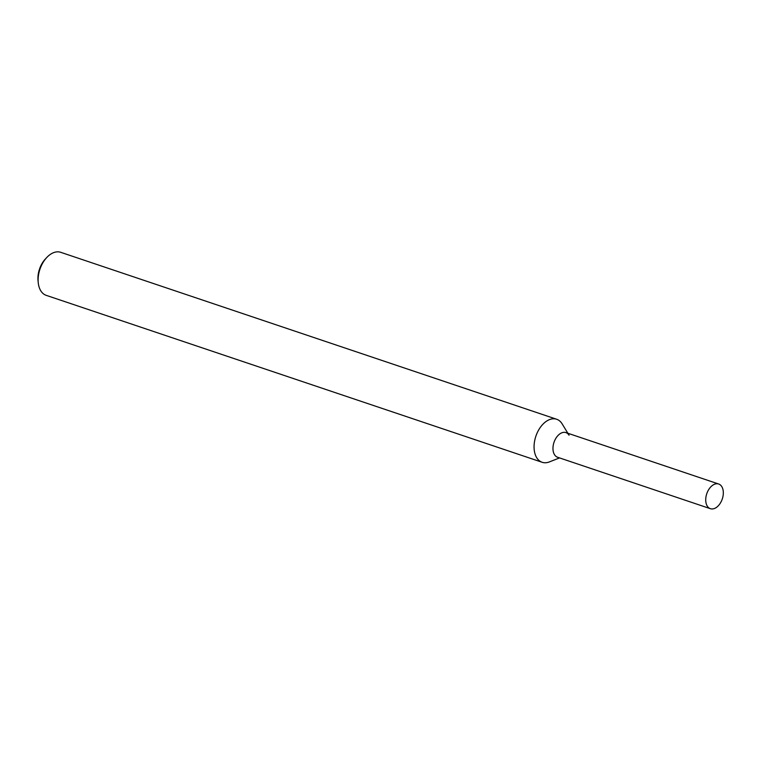 <?xml version="1.0" encoding="UTF-8"?>
<svg xmlns="http://www.w3.org/2000/svg" width="761" height="761" viewBox="0 0 761 761"><rect width="100%" height="100%" fill="white"/><g stroke="black" fill="none" stroke-linecap="round" stroke-linejoin="round"><path stroke-width="1.14" d="M569.066 435.244A13.013 8.19 108.6 0 0 555.777 438.45A13.013 8.19 108.6 0 0 556.32 456.619A13.013 8.19 108.6 0 0 557.623 457.266L710.374 508.69A13.013 8.19 108.6 0 0 722.284 498.959A13.013 8.19 108.6 0 0 718.679 484.015A13.013 8.19 108.6 0 0 707.159 492.662A13.013 8.19 108.6 0 0 709.071 508.034A13.013 8.19 108.6 0 0 710.374 508.69M567.849 433.247L562.151 423.887A22.706 14.288 108.6 0 0 556.652 419.254A22.706 14.288 108.6 0 0 536.562 434.341A22.706 14.288 108.6 0 0 539.91 461.156A22.706 14.288 108.6 0 0 542.174 462.288A22.706 14.288 108.6 0 0 549.347 461.927L559.544 457.913M556.652 419.254L60.709 252.31A22.706 14.288 108.6 0 0 46.754 257.513A22.706 14.288 108.6 0 0 38.25 282.759A22.706 14.288 108.6 0 0 43.957 294.212A22.706 14.288 108.6 0 0 46.221 295.344L542.174 462.288M46.754 257.513L45.413 258.94A19.672 12.385 108.6 0 0 38.05 280.819L38.25 282.759M718.679 484.015L565.927 432.6A13.013 8.19 108.6 0 0 554.408 441.247A13.013 8.19 108.6 0 0 556.32 456.619"/></g></svg>

